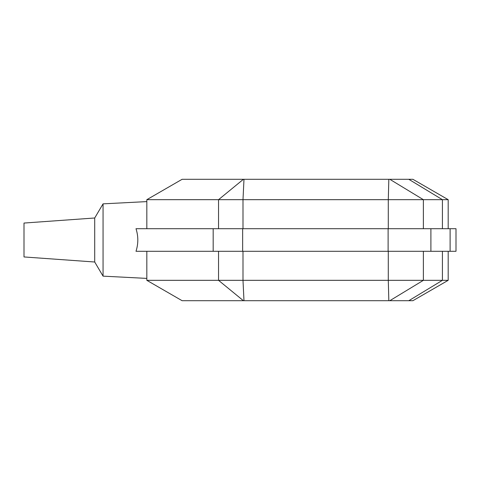 <?xml version="1.0" encoding="UTF-8"?>
<svg xmlns="http://www.w3.org/2000/svg" width="480" height="480" viewBox="0 0 480 480"><rect width="100%" height="100%" fill="white"/><g stroke="black" fill="none" stroke-linecap="round" stroke-linejoin="round"><path stroke-width="0.72" d="M448.188 199.674L412.89 179.292L389.796 179.292L423.378 199.674L448.188 199.674L448.188 228.708M389.796 179.292L388.83 179.292L388.29 199.674L423.378 199.674L423.378 228.708M388.83 179.292L243.984 179.292L242.994 199.674L388.29 199.674L388.29 228.708M243.984 179.292L243.414 179.292L218.544 199.674L242.994 199.674L242.994 228.708M243.414 179.292L182.118 179.292L146.826 199.674L218.544 199.674L218.544 228.708M243.414 300.708L182.118 300.708L146.826 280.326L218.544 280.326L243.414 300.708L243.984 300.708L242.994 280.326L218.544 280.326L218.544 251.292M243.984 300.708L388.83 300.708L388.29 280.326L242.994 280.326L242.994 251.292M388.83 300.708L389.796 300.708L423.378 280.326L388.29 280.326L388.29 251.292M389.796 300.708L412.89 300.708L448.188 280.326L423.378 280.326L423.378 251.292M136.002 228.708L456 228.708L456 251.292L136.002 251.292C138.414 243.762 138.414 236.238 136.002 228.708M213.18 228.708L213.18 251.292M146.826 228.708L146.826 201.6L103.056 203.856L94.71 217.992L103.056 203.856L103.056 276.144L146.826 278.4L146.826 252.792L146.826 280.326M146.826 199.674L146.826 227.208M146.826 252.792L146.826 251.292M103.056 276.144L94.71 262.008L94.71 217.992L24 223.056L24 256.944L24 223.056M442.416 228.708L442.416 199.674L408.792 179.292M442.416 251.292L442.416 280.326L408.792 300.708M242.646 228.708L242.646 251.292M388.116 228.708L388.116 251.292M430.902 228.708L430.902 251.292M450.114 228.708L450.114 251.292M448.188 251.292L448.188 280.326M24 256.944L94.71 262.008"/></g></svg>
